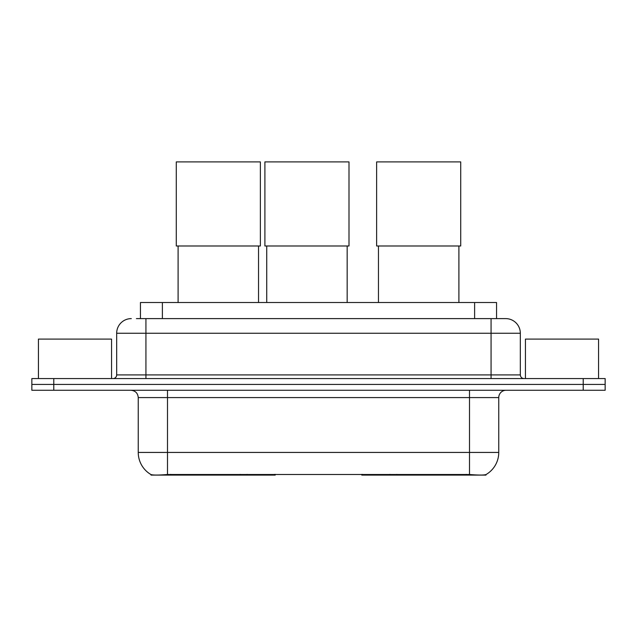 <?xml version="1.0" encoding="UTF-8"?>
<svg xmlns="http://www.w3.org/2000/svg" width="637" height="637" viewBox="0 0 637 637"><rect width="100%" height="100%" fill="white"/><g stroke="black" fill="none" stroke-linecap="round" stroke-linejoin="round"><path stroke-width="0.96" d="M275.2 474.382L275.2 475.098L151.041 475.098L151.041 474.581M140.451 318.611L140.451 302.519L496.549 302.519L496.549 318.611M485.959 474.581L485.959 475.098L361.8 475.098L361.8 474.382M138.245 452.429L167.499 452.429L167.499 397.584L138.245 397.584L138.245 452.429A25.591 25.591 0 0 0 150.897 474.509C152.792 475.242 158.326 475.242 167.499 474.509L469.501 474.509C478.666 475.242 484.2 475.242 486.103 474.509A25.591 25.591 0 0 0 498.755 452.429L498.755 397.584A7.31 7.31 0 0 1 506.065 390.274M53.787 378.569L605.15 378.569L605.15 384.422L31.85 384.422L31.85 390.274L53.787 390.274L53.787 384.422L31.85 384.422L31.85 378.569L53.787 378.569L53.787 384.422L605.15 384.422L605.15 390.274L53.787 390.274M136.756 318.611L500.578 318.611M136.422 318.611L145.929 318.611L145.929 333.239L116.675 333.239L116.675 374.914A3.655 3.655 0 0 1 113.02 378.569M131.302 318.611A14.627 14.627 0 0 0 116.675 333.239M505.698 318.611A14.627 14.627 0 0 1 520.325 333.239L491.071 333.239L491.071 318.611L505.475 318.611M520.325 333.239L520.325 374.914C520.54 377.136 521.759 378.354 523.98 378.569M605.15 378.569L605.15 384.422M111.555 378.569L111.555 339.083L38.435 339.083L38.435 378.569M598.565 378.569L598.565 339.083L525.445 339.083L525.445 378.569M178.097 245.993L178.097 302.519M258.534 245.993L258.534 302.519M176.274 161.902L260.366 161.902L260.366 245.993L176.274 245.993L176.274 161.902M378.466 245.993L378.466 302.519M458.903 245.993L458.903 302.519M376.634 161.902L460.726 161.902L460.726 245.993L376.634 245.993L376.634 161.902M266.728 245.993L266.728 302.519M347.165 245.993L347.165 302.519M264.896 161.902L348.996 161.902L348.996 245.993L264.896 245.993L264.896 161.902M396.795 474.382L396.795 475.098M466.212 475.098L466.212 474.382M240.205 474.382L240.205 475.098M170.788 475.098L170.788 474.382M162.387 318.611L162.387 302.519M474.613 318.611L474.613 302.519M247.076 474.382L247.076 475.098M389.924 474.382L389.924 475.098M362.246 474.382L362.246 475.098M274.754 474.382L274.754 475.098M469.501 390.274L469.501 397.584L167.499 397.584L167.499 390.274M498.755 397.584L469.501 397.584L469.501 452.429L498.755 452.429M469.501 474.509L469.501 452.429L167.499 452.429L167.499 474.509M583.213 390.274L583.213 378.569M145.929 378.569L145.929 374.914L520.325 374.914M116.675 374.914L145.929 374.914L145.929 333.239L491.071 333.239L491.071 378.569M138.245 397.584C137.815 393.14 135.378 390.704 130.935 390.274"/></g></svg>
